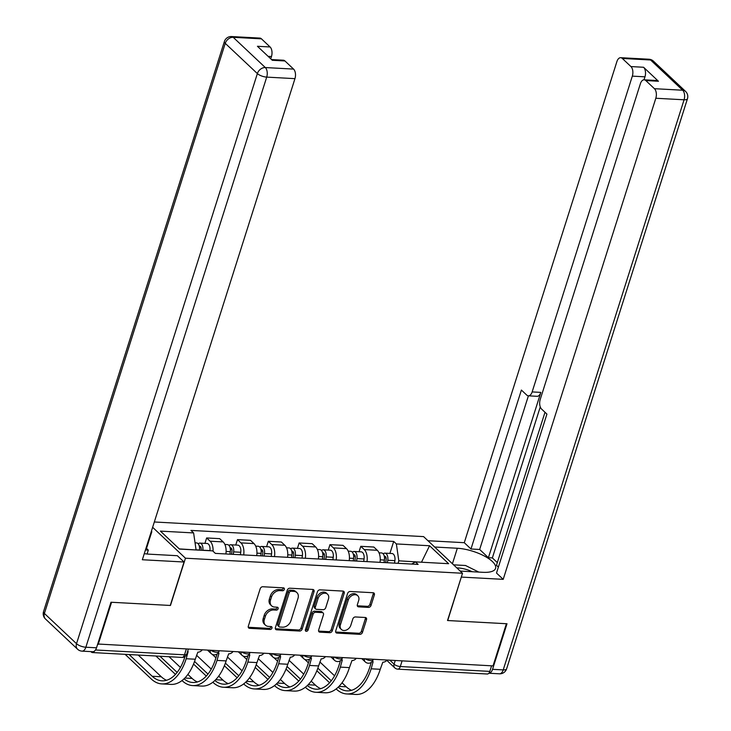 <?xml version="1.0" encoding="UTF-8"?>
<svg xmlns="http://www.w3.org/2000/svg" width="731" height="731" viewBox="0 0 731 731"><rect width="100%" height="100%" fill="white"/><g stroke="black" fill="none" stroke-linecap="round" stroke-linejoin="round"><path stroke-width="1.1" d="M284.322 589.387A1.636 1.234 133.3 0 0 283.418 587.861L262.813 586.737A2.33 1.764 133.3 0 0 260.209 588.711L248.33 626.156A2.33 1.764 133.3 0 0 248.677 627.966A2.33 1.764 133.3 0 0 249.618 628.34L270.223 629.464A1.636 1.234 133.3 0 0 271.146 626.549L268.478 626.403A7.465 5.629 133.3 0 1 265.472 625.179A7.465 5.629 133.3 0 1 264.384 619.413L265.371 616.288A7.465 5.629 133.3 0 1 273.696 609.974L276.364 610.12A1.636 1.234 133.3 0 0 277.287 607.205L274.618 607.059A7.465 5.629 133.3 0 1 271.612 605.835A7.465 5.629 133.3 0 1 270.525 600.069L271.512 596.944A7.465 5.629 133.3 0 1 279.827 590.621L282.495 590.767A1.636 1.234 133.3 0 0 284.322 589.387M271.612 605.835L270.479 604.765A7.465 5.629 133.3 0 1 269.392 599L270.379 595.875A7.465 5.629 133.3 0 1 278.694 589.561L281.362 589.698A1.636 1.234 133.3 0 0 283.262 587.852M248.275 627.253A2.33 1.764 133.3 0 0 248.476 627.271L269.09 628.395A1.636 1.234 133.3 0 0 270.982 626.54M265.472 625.179L264.339 624.11A7.465 5.629 133.3 0 1 263.251 618.344L264.238 615.219A7.465 5.629 133.3 0 1 272.562 608.905L275.231 609.051A1.636 1.234 133.3 0 0 277.122 607.196M368.433 607.397A2.33 1.764 133.3 0 0 371.037 605.423L374.363 594.915A2.33 1.764 133.3 0 0 374.025 593.115A2.33 1.764 133.3 0 0 373.084 592.731L350.195 591.489A2.33 1.764 133.3 0 0 347.6 593.462L335.721 630.908A2.33 1.764 133.3 0 0 336.059 632.708A2.33 1.764 133.3 0 0 337 633.092L359.89 634.334A2.33 1.764 133.3 0 0 362.485 632.361L366.514 619.669A2.33 1.764 133.3 0 0 366.176 617.869A2.33 1.764 133.3 0 0 365.235 617.485L355.44 616.955A2.33 1.764 133.3 0 0 352.835 618.929L350.843 625.224A6.241 4.706 133.3 0 1 346.604 629.948A6.241 4.706 133.3 0 1 341.377 629.482A6.241 4.706 133.3 0 1 340.463 624.658L348.285 600.005A6.241 4.706 133.3 0 1 352.525 595.272A6.241 4.706 133.3 0 1 357.751 595.747A6.241 4.706 133.3 0 1 358.665 600.571L357.358 604.674A2.33 1.764 133.3 0 0 357.697 606.483A2.33 1.764 133.3 0 0 358.638 606.867L368.433 607.397L367.3 606.328A2.33 1.764 133.3 0 0 369.904 604.354L373.23 593.846A2.33 1.764 133.3 0 0 373.294 592.75M98.192 644.44L111.569 602.271L170.46 605.469L185.455 558.21L462.513 573.259L447.527 620.518L506.409 623.717L493.032 665.895L97.726 644.011M314.038 591.635A2.33 1.764 133.3 0 0 313.7 589.835A2.33 1.764 133.3 0 0 312.758 589.451L289.869 588.208A2.33 1.764 133.3 0 0 287.274 590.182L275.395 627.627A2.33 1.764 133.3 0 0 275.733 629.428A2.33 1.764 133.3 0 0 276.674 629.811L299.564 631.054A2.33 1.764 133.3 0 0 302.159 629.08L314.038 591.635L312.905 590.566A2.33 1.764 133.3 0 0 312.969 589.478M320.032 589.844L342.921 591.087A2.33 1.764 133.3 0 1 343.862 591.47A2.33 1.764 133.3 0 1 344.2 593.28L332.322 630.725A2.33 1.764 133.3 0 1 329.727 632.699L319.931 632.16A2.33 1.764 133.3 0 1 318.99 631.785A2.33 1.764 133.3 0 1 318.652 629.976L323.467 614.789A2.33 1.764 133.3 0 0 323.129 612.989A2.33 1.764 133.3 0 0 322.188 612.605L315.691 612.249A2.33 1.764 133.3 0 0 313.087 614.232L308.071 630.04A1.636 1.234 133.3 0 1 305.357 629.894L317.437 591.818A2.33 1.764 133.3 0 1 320.032 589.844M462.513 573.259L423.587 536.609L154.332 521.98M491.588 665.822L489.816 671.396A4.752 2.632 93.1 0 1 487.285 674.009L397.765 669.139A4.752 2.632 -86.9 0 0 400.296 666.535L489.816 671.396M90.9 651.613L91.357 652.052A4.752 2.632 -86.9 0 0 92.444 652.555A4.752 2.632 -86.9 0 0 94.473 651.111M225.888 553.961A10.928 6.049 -86.9 0 0 223.147 541.918L210.108 541.205A10.928 6.049 93.1 0 1 213.059 551.229M210.108 541.205L206.645 537.952L204.927 543.361M223.147 541.918L219.693 538.656L206.645 537.952M235.757 545.034L237.474 539.624L240.938 542.886A10.928 6.049 93.1 0 1 243.679 554.93M256.718 555.633A10.928 6.049 -86.9 0 0 253.977 543.59L250.514 540.328L237.474 539.624M266.587 546.715L268.304 541.296L271.768 544.558A10.928 6.049 93.1 0 1 274.5 556.602M287.548 557.305A10.928 6.049 -86.9 0 0 284.807 545.262L281.344 542.009L268.304 541.296M297.416 548.387L299.134 542.969L302.588 546.231A10.928 6.049 93.1 0 1 305.33 558.274M318.378 558.987A10.928 6.049 -86.9 0 0 315.637 546.943L312.174 543.681L299.134 542.969M328.246 550.059L329.964 544.65L333.418 547.903A10.928 6.049 93.1 0 1 336.159 559.946M349.208 560.659A10.928 6.049 -86.9 0 0 346.467 548.615L343.003 545.353L329.964 544.65M359.067 551.741L360.785 546.322L364.248 549.584A10.928 6.049 93.1 0 1 366.989 561.627M380.029 562.331A10.928 6.049 -86.9 0 0 377.297 550.288L373.833 547.035L360.785 546.322M196.018 549.968L179.305 548.908M421.723 562.23L398.815 560.832L396.366 543.937L429.572 545.746L448.633 563.692L415.436 561.892L418.105 564.405L215.343 553.385L212.675 550.872L179.479 549.072L160.409 531.117L193.614 532.926L196.063 549.822M396.366 543.937L393.698 541.424L190.946 530.414L193.614 532.926M185.455 558.21L152.642 527.307M421.495 562.221L429.572 545.746M398.815 560.832L398.029 563.309M389.897 553.413L393.698 541.424M415.436 561.892L411.708 564.058M275.331 628.724A2.33 1.764 133.3 0 0 275.541 628.742L298.431 629.985A2.33 1.764 133.3 0 0 301.026 628.011L312.905 590.566M291.084 591.233A1.636 1.234 133.3 0 0 289.266 592.622L278.831 625.489A1.636 1.234 133.3 0 0 279.735 627.015L282.541 627.171A7.465 5.629 133.3 0 0 290.865 620.847L297.992 598.387A7.465 5.629 133.3 0 0 296.896 592.613A7.465 5.629 133.3 0 0 293.899 591.388L291.084 591.233L289.951 590.164A1.636 1.234 133.3 0 0 288.124 591.553L289.266 592.622M279.078 626.75L277.935 625.681A1.636 1.234 133.3 0 1 277.698 624.42L288.124 591.553M296.896 592.613L295.763 591.543A7.465 5.629 133.3 0 0 292.756 590.319L293.899 591.388M289.951 590.164L292.756 590.319M318.588 631.072A2.33 1.764 133.3 0 0 318.798 631.1L328.594 631.63A2.33 1.764 133.3 0 0 331.189 629.656L343.067 592.211A2.33 1.764 133.3 0 0 343.131 591.114M323.129 612.989L321.996 611.92A2.33 1.764 133.3 0 0 321.055 611.536L314.558 611.189A2.33 1.764 133.3 0 0 311.954 613.163L306.938 628.971L308.071 630.04M305.284 630.35A1.636 1.234 133.3 0 0 306.938 628.971M328.466 599.036A6.241 4.706 133.3 0 0 327.552 594.212A6.241 4.706 133.3 0 0 322.325 593.736A6.241 4.706 133.3 0 0 318.086 598.47L315.335 607.159A2.33 1.764 133.3 0 0 315.673 608.96A2.33 1.764 133.3 0 0 316.614 609.343L323.111 609.691A2.33 1.764 133.3 0 0 325.715 607.717L328.466 599.036M327.552 594.212L326.419 593.143A6.241 4.706 133.3 0 0 321.192 592.667A6.241 4.706 133.3 0 0 316.952 597.401L318.086 598.47M315.673 608.96L314.54 607.89A2.33 1.764 133.3 0 1 314.202 606.09L316.952 597.401M357.295 605.771A2.33 1.764 133.3 0 0 357.505 605.798L367.3 606.328M357.751 595.747L356.618 594.678A6.241 4.706 133.3 0 0 351.392 594.202A6.241 4.706 133.3 0 0 347.152 598.936L348.285 600.005M341.377 629.482L340.244 628.413A6.241 4.706 133.3 0 1 339.33 623.589L347.152 598.936M335.657 631.995A2.33 1.764 133.3 0 0 335.867 632.023L358.757 633.265A2.33 1.764 133.3 0 0 361.352 631.292L365.381 618.6A2.33 1.764 133.3 0 0 365.445 617.512M201.052 550.242L201.153 549.593A2.851 1.581 -86.9 0 0 199.782 546.176A2.851 1.581 -86.9 0 0 199.325 546.267M202.789 550.342L202.807 550.205A5.939 3.289 -86.9 0 0 199.947 543.096A5.939 3.289 -86.9 0 0 198.22 543.837M209.898 550.726L209.925 550.589A5.939 3.289 -86.9 0 0 207.065 543.48L199.947 543.096M199.426 550.16L199.444 550.023A5.939 3.289 -86.9 0 0 196.593 542.914L195.049 542.822M187.565 651.54A4.752 3.582 133.3 0 0 188.15 651.623L186.195 658.741A45.852 25.375 93.1 0 1 161.807 683.905A45.852 25.375 93.1 0 1 151.317 679.026L125.092 654.327M129.131 654.547L152.194 676.266A42.763 23.666 -86.9 0 0 161.971 680.826A42.763 23.666 -86.9 0 0 184.724 657.352L184.98 656.548M202.048 650.087A4.752 3.582 133.3 0 1 197.836 652.153L195.287 659.234A45.852 25.375 93.1 0 1 170.899 684.399L161.807 683.905M138.214 655.04L161.286 676.76A42.763 23.666 -86.9 0 0 166.567 680.269M231.526 554.262L231.983 551.265A2.851 1.581 -86.9 0 0 230.612 547.848A2.851 1.581 -86.9 0 0 230.155 547.948M233.262 554.363L233.637 551.878A5.939 3.289 -86.9 0 0 230.777 544.769A5.939 3.289 -86.9 0 0 229.05 545.509M240.38 554.747L240.746 552.27A5.939 3.289 -86.9 0 0 237.895 545.152L230.777 544.769M229.899 554.18L230.274 551.695A5.939 3.289 -86.9 0 0 227.414 544.586L224.874 544.449M262.356 555.944L262.813 552.938A2.851 1.581 -86.9 0 0 261.442 549.529A2.851 1.581 -86.9 0 0 260.985 549.621M264.092 556.035L264.467 553.559A5.939 3.289 -86.9 0 0 261.607 546.441A5.939 3.289 -86.9 0 0 259.88 547.19M271.201 556.419L271.576 553.943A5.939 3.289 -86.9 0 0 268.725 546.825L261.607 546.441M260.729 555.852L261.104 553.376A5.939 3.289 -86.9 0 0 258.244 546.258L255.704 546.121M144.281 553.65A26.727 9.421 17.6 0 0 149.288 554.18L177.35 555.706L184.048 562.011L142.344 559.745L294.959 78.646L266.705 77.111L85.856 647.227L96.519 647.803L110.975 602.234L170.268 605.46L184.048 562.011M151.262 531.629L151.82 531.665L151.39 531.254M147.086 554.007L148.32 550.114L146.502 548.405L151.82 531.665M270.744 58.809L271.466 56.534L268.131 56.351M261.46 38.844L233.198 37.308A7.127 3.947 -86.9 0 0 231.572 36.55L259.825 38.085A7.127 3.947 93.1 0 1 261.46 38.844L270.086 46.967A7.127 3.947 93.1 0 1 271.466 56.534M271.548 59.567L283.317 60.207A7.127 3.947 93.1 0 1 284.953 60.965L293.57 69.089A7.127 3.947 93.1 0 1 294.959 78.646M270.086 46.967L257.431 46.281L272.298 60.28L284.953 60.965M96.519 647.803A7.127 3.947 93.1 0 1 92.736 651.714L82.064 651.138A7.127 3.947 -86.9 0 0 85.856 647.227A7.127 2.513 -162.4 0 1 76.517 643.7L257.367 73.584L225.249 43.348L44.399 613.455L76.517 643.7A7.127 5.382 -46.7 0 0 77.559 649.21A7.127 7.127 0 0 0 82.064 651.138M145.953 548.378L146.502 548.405M148.32 550.114L145.451 549.959M434.662 547.026L457.332 548.259A26.727 9.421 17.6 0 1 484.16 555.925A26.727 9.421 17.6 0 1 495.581 568.362A26.727 9.421 17.6 0 1 482.871 572.309L460.192 571.075M492.548 669.322L503.22 669.898A7.127 3.947 93.1 0 1 499.428 673.808L488.838 673.233A7.127 3.947 -86.9 0 0 492.548 669.322L507.003 623.753L447.719 620.537L461.352 576.942M461.499 577.088L503.202 579.354L496.504 573.049L546.925 414.093L541.598 409.068A7.127 3.947 -86.9 0 1 540.209 399.51L640.383 83.718A7.127 3.947 -86.9 0 1 644.166 79.807L656.822 80.501A7.127 3.947 93.1 0 1 658.448 81.26L643.582 67.261A7.127 3.947 93.1 0 1 644.97 76.819L644.02 79.807M544.997 412.275L496.459 565.291L498.387 567.101M540.264 406.902L492.356 557.917L497.318 562.587M492.356 557.917L488.409 557.707L479.664 549.474L470.974 548.999L464.276 542.694L616.891 61.605A7.127 3.947 -86.9 0 1 620.683 57.694A7.127 3.947 -86.9 0 1 622.309 58.453L630.935 66.567L643.582 67.261M427.964 540.721L464.276 542.694M503.202 579.354L655.817 98.256A7.127 3.947 -86.9 0 0 654.428 88.689L645.802 80.565A7.127 3.947 -86.9 0 0 644.166 79.807M644.97 76.819L632.324 76.134L532.15 391.917A7.127 3.947 -86.9 0 1 528.358 395.827A7.127 3.947 -86.9 0 1 526.731 395.069L521.395 390.052L470.974 548.999M632.324 76.134A7.127 3.947 -86.9 0 0 630.935 66.567M532.15 391.917L540.849 392.392L488.409 557.707M540.849 392.392A7.127 3.947 93.1 0 1 537.057 396.303L528.358 395.827M528.403 395.836L479.664 549.474M453.576 564.844L465.519 565.492L478.778 572.081M472.263 571.733A15.442 5.446 17.6 0 0 456.848 567.923M218.066 653.121A4.752 3.582 133.3 0 0 218.98 653.304L217.025 660.413A45.852 25.375 93.1 0 1 192.637 685.577A45.852 25.375 93.1 0 1 182.147 680.698L182.01 680.561M184.029 678.834A42.763 23.666 -86.9 0 0 192.801 682.498A42.763 23.666 -86.9 0 0 215.554 659.024L217.153 653.98M232.869 651.76A4.752 3.582 133.3 0 1 228.666 653.825L226.117 660.915A45.852 25.375 93.1 0 1 201.729 686.08L192.637 685.577M175.449 674.384L155.922 655.999M169.044 656.712L180.429 667.43M187.867 674.439L192.116 678.432A42.763 23.666 -86.9 0 0 197.388 681.95M159.952 656.219L177.14 672.401M248.896 654.802A4.752 3.582 133.3 0 0 249.81 654.976L247.855 662.094A45.852 25.375 93.1 0 1 223.467 687.259A45.852 25.375 93.1 0 1 212.977 682.37L212.84 682.242M214.859 680.506A42.763 23.666 -86.9 0 0 223.631 684.17A42.763 23.666 -86.9 0 0 246.384 660.705L247.983 655.652M263.699 653.441A4.752 3.582 133.3 0 1 259.496 655.506L256.946 662.588A45.852 25.375 93.1 0 1 232.559 687.752L223.467 687.259M206.279 676.065L193.541 664.068M196.548 655.259L211.25 669.103M218.697 676.111L222.946 680.113A42.763 23.666 -86.9 0 0 228.218 683.622M194.547 661.436L207.969 674.073M293.186 557.616L293.643 554.619A2.851 1.581 -86.9 0 0 292.263 551.201A2.851 1.581 -86.9 0 0 291.815 551.293M294.922 557.707L295.287 555.231A5.939 3.289 -86.9 0 0 292.437 548.113A5.939 3.289 -86.9 0 0 290.71 548.862M302.031 558.1L302.406 555.615A5.939 3.289 -86.9 0 0 299.546 548.506L292.437 548.113M291.559 557.525L291.934 555.048A5.939 3.289 -86.9 0 0 289.074 547.939L286.525 547.793M324.016 559.288L324.463 556.291A2.851 1.581 -86.9 0 0 323.093 552.874A2.851 1.581 -86.9 0 0 322.645 552.965M325.752 559.389L326.117 556.903A5.939 3.289 -86.9 0 0 323.266 549.794A5.939 3.289 -86.9 0 0 321.539 550.534M332.861 559.772L333.235 557.296A5.939 3.289 -86.9 0 0 330.375 550.178L323.266 549.794M322.389 559.206L322.764 556.72A5.939 3.289 -86.9 0 0 319.904 549.611L317.355 549.474M354.846 560.969L355.293 557.963A2.851 1.581 -86.9 0 0 353.923 554.555A2.851 1.581 -86.9 0 0 353.475 554.646M356.573 561.061L356.947 558.585A5.939 3.289 -86.9 0 0 354.087 551.466A5.939 3.289 -86.9 0 0 352.369 552.216M363.691 561.445L364.065 558.968A5.939 3.289 -86.9 0 0 361.205 551.85L354.087 551.466M353.219 560.878L353.594 558.402A5.939 3.289 -86.9 0 0 350.734 551.284L348.184 551.147M279.726 656.475A4.752 3.582 133.3 0 0 280.64 656.648L278.685 663.766A45.852 25.375 93.1 0 1 254.297 688.931A45.852 25.375 93.1 0 1 243.807 684.042L243.661 683.914M245.689 682.178A42.763 23.666 -86.9 0 0 254.461 685.852A42.763 23.666 -86.9 0 0 277.204 662.377L278.813 657.333M294.529 655.113A4.752 3.582 133.3 0 1 290.326 657.178L287.776 664.26A45.852 25.375 93.1 0 1 263.379 689.424L254.297 688.931M237.109 677.738L224.371 665.749M215.937 657.809L212.282 654.364M227.378 656.931L242.08 670.784M249.527 677.783L253.767 681.785A42.763 23.666 -86.9 0 0 259.048 685.294M216.221 654.492L216.815 655.049M225.376 663.118L238.799 675.755M310.556 658.147A4.752 3.582 133.3 0 0 311.47 658.329L309.515 665.438A45.852 25.375 93.1 0 1 285.117 690.603A45.852 25.375 93.1 0 1 274.637 685.724L274.49 685.587M276.519 683.86A42.763 23.666 -86.9 0 0 285.291 687.524A42.763 23.666 -86.9 0 0 308.034 664.05L309.633 659.006M325.359 656.785A4.752 3.582 133.3 0 1 321.147 658.85L318.606 665.932A45.852 25.375 93.1 0 1 294.209 691.097L285.117 690.603M267.93 679.41L255.201 667.421M246.767 659.481L243.112 656.036M258.207 658.613L272.91 672.456M280.348 679.464L284.597 683.458A42.763 23.666 -86.9 0 0 289.878 686.976M247.051 656.173L247.645 656.721M256.206 664.79L269.62 677.427M341.386 659.828A4.752 3.582 133.3 0 0 342.3 660.002L340.344 667.12A45.852 25.375 93.1 0 1 315.947 692.284A45.852 25.375 93.1 0 1 305.467 687.396L305.32 687.268M307.34 685.532A42.763 23.666 -86.9 0 0 316.121 689.196A42.763 23.666 -86.9 0 0 338.864 665.731L340.463 660.678M356.189 658.457A4.752 3.582 133.3 0 1 351.976 660.522L349.427 667.613A45.852 25.375 93.1 0 1 325.039 692.778L315.947 692.284M298.76 681.091L286.031 669.093M277.597 661.153L273.942 657.717M289.037 660.285L303.74 674.128M311.178 681.137L315.426 685.139A42.763 23.666 -86.9 0 0 320.708 688.648M277.881 657.845L278.465 658.403M287.036 666.462L300.45 679.099M385.676 562.642L386.123 559.644A2.851 1.581 -86.9 0 0 384.753 556.227A2.851 1.581 -86.9 0 0 384.296 556.318M387.403 562.733L387.777 560.257A5.939 3.289 -86.9 0 0 384.917 553.139A5.939 3.289 -86.9 0 0 383.199 553.888M394.521 563.117L394.895 560.64A5.939 3.289 -86.9 0 0 392.035 553.531L384.917 553.139M384.049 562.55L384.415 560.074A5.939 3.289 -86.9 0 0 381.564 552.956L379.014 552.819M372.216 661.5A4.752 3.582 133.3 0 0 373.121 661.674L371.165 668.792A45.852 25.375 93.1 0 1 346.777 693.957A45.852 25.375 93.1 0 1 336.287 689.068L336.15 688.94M338.17 687.204A42.763 23.666 -86.9 0 0 346.951 690.868A42.763 23.666 -86.9 0 0 369.694 667.403L371.293 662.359M387.019 660.139A4.752 3.582 133.3 0 1 382.806 662.204L380.257 669.285A45.852 25.375 93.1 0 1 355.869 694.45L346.777 693.957M329.59 682.763L316.852 670.775M308.427 662.834L304.772 659.389M319.867 661.957L334.57 675.8M342.007 682.809L346.256 686.811A42.763 23.666 -86.9 0 0 351.538 690.32M308.71 659.517L309.295 660.075M317.857 668.143L331.28 680.78M389.943 660.294L394.073 664.187A4.752 1.672 17.6 0 0 400.296 666.535L402.068 660.952M395.215 660.586L394.073 664.187A4.752 3.582 -46.7 0 0 394.767 667.86A4.752 4.752 0 0 0 397.765 669.139M346.467 548.615L333.418 547.903M315.637 546.943L302.588 546.231M284.807 545.262L271.768 544.558M253.977 543.59L240.938 542.886M377.297 550.288L364.248 549.584M211.387 650.599A4.752 1.672 17.6 0 0 216.038 652.189A4.752 1.672 17.6 0 0 218.925 651.549L219.099 651.01M207.778 650.398L211.14 653.569A4.752 3.582 -46.7 0 1 210.29 650.535M242.217 652.271A4.752 1.672 17.6 0 0 246.868 653.861A4.752 1.672 17.6 0 0 249.755 653.222L249.929 652.692M273.047 653.943A4.752 1.672 17.6 0 0 277.698 655.543A4.752 1.672 17.6 0 0 280.585 654.894L280.75 654.364M303.877 655.616A4.752 1.672 17.6 0 0 308.528 657.215A4.752 1.672 17.6 0 0 311.415 656.566L311.58 656.036M334.707 657.297A4.752 1.672 17.6 0 0 339.358 658.887A4.752 1.672 17.6 0 0 342.245 658.247L342.41 657.717M365.527 658.969A4.752 1.672 17.6 0 0 370.188 660.559A4.752 1.672 17.6 0 0 373.066 659.919L373.239 659.389M238.598 652.07L241.97 655.241A4.752 3.582 -46.7 0 1 241.12 652.207M269.428 653.752L272.8 656.922A4.752 3.582 -46.7 0 1 271.941 653.889M300.258 655.424L303.63 658.594A4.752 3.582 -46.7 0 1 302.771 655.561M331.088 657.096L334.451 660.267A4.752 3.582 -46.7 0 1 333.601 657.233M361.918 658.777L365.281 661.939A4.752 3.582 -46.7 0 1 364.431 658.905M95.505 649.978L184.495 654.812A4.752 1.672 17.6 0 0 186.752 654.108L188.269 649.338M186.268 649.229L184.495 654.812A4.752 2.632 -86.9 0 1 181.964 657.416A4.752 4.752 0 0 0 186.752 654.108M278.694 589.561L279.827 590.621M270.379 595.875L271.512 596.944M269.392 599L270.525 600.069M275.231 609.051L276.364 610.12M272.562 608.905L273.696 609.974M264.238 615.219L265.371 616.288M263.251 618.344L264.384 619.413M269.09 628.395L270.223 629.464M248.476 627.271L249.618 628.34M281.362 589.698L282.495 590.767M301.026 628.011L302.159 629.08M298.431 629.985L299.564 631.054M275.541 628.742L276.674 629.811M277.698 624.42L278.831 625.489M343.067 592.211L344.2 593.28M331.189 629.656L332.322 630.725M328.594 631.63L329.727 632.699M318.798 631.1L319.931 632.16M321.055 611.536L322.188 612.605M314.558 611.189L315.691 612.249M311.954 613.163L313.087 614.232M314.202 606.09L315.335 607.159M357.505 605.798L358.638 606.867M339.33 623.589L340.463 624.658M365.381 618.6L366.514 619.669M361.352 631.292L362.485 632.361M358.757 633.265L359.89 634.334M335.867 632.023L337 633.092M373.23 593.846L374.363 594.915M369.904 604.354L371.037 605.423M199.545 547.811L201.116 547.894M202.807 550.205L209.925 550.589M196.054 549.84L199.444 550.023M195.287 659.234L186.195 658.741M161.286 676.76L152.194 676.266M230.375 549.484L231.946 549.575M233.637 551.878L240.746 552.27M226.117 551.476L230.274 551.695M261.205 551.165L262.776 551.247M264.467 553.559L271.576 553.943M256.946 553.148L261.104 553.376M231.572 36.55A7.127 7.127 0 0 0 224.39 41.512A7.127 2.513 -162.4 0 0 225.249 43.348A7.127 5.382 -46.7 0 1 233.198 37.308L265.316 67.554L293.57 69.089M265.316 67.554A7.127 5.382 133.3 0 0 257.367 73.584A7.127 2.513 -162.4 0 0 266.705 77.111A7.127 3.947 -86.9 0 0 265.316 67.554M45.45 618.965A7.127 5.382 133.3 0 1 44.399 613.455A7.127 2.513 -162.4 0 1 43.54 611.619A7.127 7.127 0 0 0 45.45 618.965L77.559 649.21M658.448 81.26L645.802 80.565M654.428 88.689L682.681 90.224L650.572 59.988L622.309 58.453M687.46 98.74A7.127 7.127 0 0 0 685.55 91.393A7.127 5.382 133.3 0 0 682.681 90.224A7.127 3.947 93.1 0 1 684.07 99.791A7.127 2.513 -162.4 0 0 687.46 98.74L506.61 668.847A7.127 2.513 -162.4 0 1 503.22 669.898L684.07 99.791L655.817 98.256M452.425 563.756L457.332 548.259M650.572 59.988A7.127 5.382 -46.7 0 1 653.441 61.157A7.127 7.127 0 0 0 648.936 59.229A7.127 3.947 93.1 0 1 650.572 59.988M226.117 660.915L217.025 660.413M192.116 678.432L184.833 678.039M256.946 662.588L247.855 662.094M222.946 680.113L215.663 679.711M292.034 552.837L293.606 552.919M295.287 555.231L302.406 555.615M287.776 554.82L291.934 555.048M322.864 554.509L324.436 554.601M326.117 556.903L333.235 557.296M318.606 556.501L322.764 556.72M353.685 556.181L355.266 556.273M356.947 558.585L364.065 558.968M349.427 558.173L353.594 558.402M287.776 664.26L278.685 663.766M253.767 681.785L246.484 681.393M318.606 665.932L309.515 665.438M284.597 683.458L277.314 683.065M349.427 667.613L340.344 667.12M315.426 685.139L308.144 684.737M384.515 557.863L386.087 557.945M387.777 560.257L394.895 560.64M380.257 559.845L384.415 560.074M380.257 669.285L371.165 668.792M346.256 686.811L338.974 686.418M211.14 653.569A4.752 4.752 0 0 0 218.925 651.549M241.97 655.241A4.752 4.752 0 0 0 249.755 653.222M272.8 656.922A4.752 4.752 0 0 0 280.585 654.894M303.63 658.594A4.752 4.752 0 0 0 311.415 656.566M334.451 660.267A4.752 4.752 0 0 0 342.245 658.247M365.281 661.939A4.752 4.752 0 0 0 373.066 659.919M394.767 667.86L386.818 660.367M181.964 657.416L92.444 652.555M224.39 41.512L43.54 611.619M685.55 91.393L653.441 61.157M648.936 59.229L620.683 57.694M499.428 673.808A7.127 7.127 0 0 0 506.61 668.847"/></g></svg>
